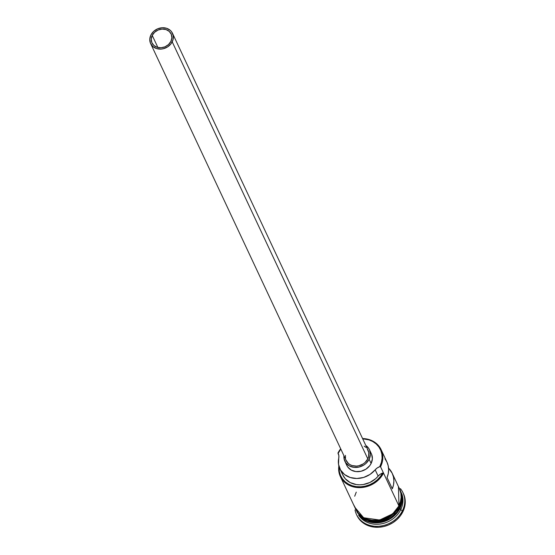 <?xml version="1.0" encoding="UTF-8"?>
<svg xmlns="http://www.w3.org/2000/svg" width="555" height="555" viewBox="0 0 555 555"><rect width="100%" height="100%" fill="white"/><g stroke="black" fill="none" stroke-linecap="round" stroke-linejoin="round"><path stroke-width="0.83" d="M355.665 509.164L357.323 512.015L360.077 515.068L363.497 517.503L367.459 519.223L371.808 520.174L376.38 520.299L380.994 519.612L385.482 518.127L389.659 515.9L393.377 513.028L396.485 509.615L398.865 505.792L383.519 473.082L382.652 473.026A23.553 20.209 154.9 0 1 356.026 486.589A23.553 20.209 154.9 0 1 339.154 466.949L339.389 471.653L340.513 475.413L342.449 478.819L345.113 481.74L348.415 484.071L352.231 485.722L356.421 486.638L360.819 486.777L365.259 486.138L369.588 484.744L373.633 482.642L377.247 479.922L380.286 476.676L382.652 473.026L380.168 474.289L378.142 476.135L375.18 469.821A21.291 18.266 154.9 0 1 339.847 468.684A21.291 18.266 154.9 0 1 338.751 458.132L338.869 455.669L337.953 453.088A24.156 20.729 154.9 0 1 340.694 448.801A24.156 20.729 -25.1 0 0 337.953 453.088L338.356 452.977A23.553 20.209 154.9 0 1 340.819 449.064L338.155 453.379A23.553 20.209 154.9 0 1 338.356 452.977A23.553 20.209 -25.1 0 0 338.155 453.379A9.06 7.777 154.9 0 1 338.286 453.636A9.06 7.777 154.9 0 1 338.751 458.132L338.529 464.327L340.548 470.016L344.593 474.574L350.219 477.508L356.81 478.493L363.657 477.432L370.012 474.428L375.18 469.821A9.06 7.777 154.9 0 1 379.689 466.706L380.557 466.762A24.156 20.729 -25.1 0 0 362.568 438.54A24.156 20.729 154.9 0 1 381.125 449.668A24.156 20.729 154.9 0 1 380.557 466.762L398.865 505.792A24.156 20.729 -25.1 0 0 399.433 488.698L392.191 473.255A24.156 20.729 154.9 0 1 392.316 488.809L387.05 477.577A24.156 20.729 -25.1 0 0 386.925 462.024L381.125 449.668M339.847 468.684L342.81 475.004A21.291 18.266 -25.1 0 0 378.142 476.135L375.18 469.821L377.206 467.969L379.689 466.706A23.553 20.209 -25.1 0 0 379.891 466.311L381.417 462.329L382.083 458.243L381.868 454.205L380.779 450.382L378.857 446.921L376.172 443.938L372.835 441.565L368.978 439.886L362.692 438.804A23.553 20.209 154.9 0 1 379.891 466.311L380.557 466.762L383.519 473.082A24.156 20.729 154.9 0 1 361.506 487.554A24.156 20.729 154.9 0 1 340.347 476.502A24.156 20.729 154.9 0 1 338.848 465.909A24.156 20.729 -25.1 0 0 355.519 487.325A24.156 20.729 -25.1 0 0 383.519 473.082L382.652 473.026A9.06 7.777 -25.1 0 0 378.142 476.135L375.742 478.618L369.908 482.475L363.213 484.536L359.779 484.813L356.4 484.57L350.205 482.586L345.307 478.785L342.782 474.948M152.237 35.43L157.897 47.501L152.237 35.43L154.637 32.266L158.092 30.032L162.074 29.082L165.98 29.554L169.206 31.371L171.273 34.264L171.863 37.789L170.878 41.41A10.573 9.067 154.9 0 1 161.248 47.744A10.573 9.067 154.9 0 1 151.987 42.908A10.573 9.067 154.9 0 1 152.237 35.43A10.573 9.067 154.9 0 1 161.866 29.096A10.573 9.067 154.9 0 1 171.127 33.931A10.573 9.067 154.9 0 1 170.878 41.41L168.477 44.573L165.022 46.807L161.04 47.758L157.134 47.286L153.908 45.468L151.841 42.575L151.258 39.051L152.237 35.43M367.264 448.905L368.811 452.644L368.582 456.807L367.798 458.853A12.078 10.365 -25.1 0 0 368.083 450.306L172.494 33.293A12.078 10.365 154.9 0 1 172.21 41.84L367.798 458.853L365.051 462.468L363.199 463.904L358.863 465.756L356.553 466.103L352.092 465.569L350.115 464.702L348.401 463.487L346.043 460.178M150.62 43.547L346.209 460.56A12.078 10.365 -25.1 0 0 356.789 466.089A12.078 10.365 -25.1 0 0 367.798 458.853L172.21 41.84A12.078 10.365 154.9 0 1 161.2 49.076A12.078 10.365 154.9 0 1 150.62 43.547A12.078 10.365 154.9 0 1 150.905 35A12.078 10.365 154.9 0 1 161.914 27.764A12.078 10.365 154.9 0 1 172.494 33.293M371.614 454.302L372.37 458.832L371.108 463.487A13.591 11.662 -25.1 0 0 371.427 453.872L369.45 449.661A13.591 11.662 154.9 0 1 369.131 459.276L371.108 463.487L369.769 465.638L365.925 469.176L361.055 471.257L355.887 471.577L351.211 470.078L347.742 466.991L346.632 464.986M344.842 461.205A13.591 11.662 154.9 0 1 343.94 455.724L344.024 458.569L345.765 462.773L349.234 465.867L353.91 467.365L359.078 467.046L363.955 464.965L366.043 463.349L369.131 459.276A13.591 11.662 154.9 0 1 356.747 467.421A13.591 11.662 154.9 0 1 344.842 461.205L346.82 465.416A13.591 11.662 -25.1 0 0 358.724 471.632A13.591 11.662 -25.1 0 0 371.108 463.487L369.131 459.276L370.393 454.621L369.637 450.091L368.534 448.093L365.814 445.464A13.591 11.662 154.9 0 1 369.45 449.661M373.98 522.394L389.069 519.015L397.873 511.183A23.858 20.473 -25.1 0 1 373.98 522.394M360.195 516.566A24.156 20.729 154.9 0 0 400.051 508.325L400.71 509.726A24.156 20.729 -25.1 0 0 402.098 494.706A24.156 20.729 154.9 0 1 400.71 509.726L400.051 508.325L402.208 496.864A24.156 20.729 154.9 0 1 400.051 508.325L382.43 522.075L367.126 521.207L357.018 512.043M361.555 517.6L373.446 522.345L386.252 520.319L399.85 507.901A24.156 20.729 -25.1 0 0 402.125 498.57L399.85 507.901L399.51 507.166L399.85 507.901A24.156 20.729 -25.1 0 1 361.555 517.6M403.409 493.61L404.983 498.654L405.219 503.045L404.491 507.499L402.833 511.842L402.368 510.857L400.71 509.726A24.156 20.729 154.9 0 1 379.967 524.066A24.156 20.729 154.9 0 1 358.606 515.102A24.156 20.729 -25.1 0 0 379.967 524.066A24.156 20.729 -25.1 0 0 400.71 509.726L402.368 510.857A25.669 22.027 -25.1 0 0 400.412 488.65A25.669 22.027 154.9 0 1 402.979 492.694A25.669 22.027 154.9 0 1 402.368 510.857L402.833 511.842A25.669 22.027 -25.1 0 0 403.436 493.673L402.979 492.694M384.941 458.756L386.946 462.072L388.188 465.742L388.625 469.641L388.243 473.637L387.05 477.577L392.316 488.809L393.509 484.869L393.897 480.873L393.46 476.974L392.212 473.304L388.555 468.108A24.156 20.729 154.9 0 1 392.191 473.255M398.448 486.596L398.996 505.841L399.836 506.528L398.996 505.841L392.662 513.84L379.641 520.028L363.636 517.746L354.7 507.117L357.198 512.092L359.966 515.172L363.407 517.621L367.396 519.355L371.774 520.306L376.373 520.43L381.014 519.737L385.531 518.245L389.735 516.011L393.474 513.118L396.603 509.684L398.996 505.841L400.571 501.727L401.258 497.509L401.036 493.346L399.912 489.399L398.448 486.596M356.733 514.978A25.669 22.027 -25.1 0 0 356.955 515.477A25.669 22.027 -25.1 0 0 379.44 527.215A25.669 22.027 -25.1 0 0 402.833 511.842L400.301 515.9L396.998 519.529L393.051 522.581L388.611 524.94L383.845 526.515L378.94 527.25L374.084 527.111L369.463 526.112L365.252 524.281L361.617 521.693L358.696 518.446L356.927 515.415M402.368 510.857A25.669 22.027 154.9 0 1 378.982 526.23A25.669 22.027 154.9 0 1 356.497 514.492A25.669 22.027 154.9 0 1 355.027 509.934A25.669 22.027 -25.1 0 0 376.269 526.313A25.669 22.027 -25.1 0 0 402.368 510.857M357.531 512.799L360.292 515.872L363.74 518.321L367.722 520.056L372.1 521.006L376.699 521.138L381.347 520.437L385.857 518.946L390.068 516.712M393.807 513.819L396.929 510.385M400.897 502.428L401.584 498.21L401.362 494.047L400.238 490.107M356.261 492.125L354.7 496.212M340.347 476.502L355.693 509.219A24.156 20.729 -25.1 0 0 376.852 520.264A24.156 20.729 -25.1 0 0 398.865 505.792L400.426 501.713L401.112 497.516L400.89 493.381L399.406 488.636M345.488 458.222L345.446 455.377M364.184 446.158L365.891 447.379M150.905 35L149.781 39.141L150.454 43.172L152.812 46.474L156.503 48.556L160.964 49.09L163.274 48.743L167.61 46.891L171.016 43.748L172.987 39.794L173.222 35.631L171.675 31.892L170.302 30.365L166.611 28.284L162.15 27.75L157.599 28.839L153.652 31.385L150.905 35M379.689 466.706L380.557 466.762L379.891 466.311A23.553 20.209 154.9 0 1 379.689 466.706M353.41 504.356L360.022 516.428L373.772 521.561L389.09 517.739L399.836 506.528L402.077 494.484L397.151 483.835M356.955 515.477L356.497 514.492"/></g></svg>
